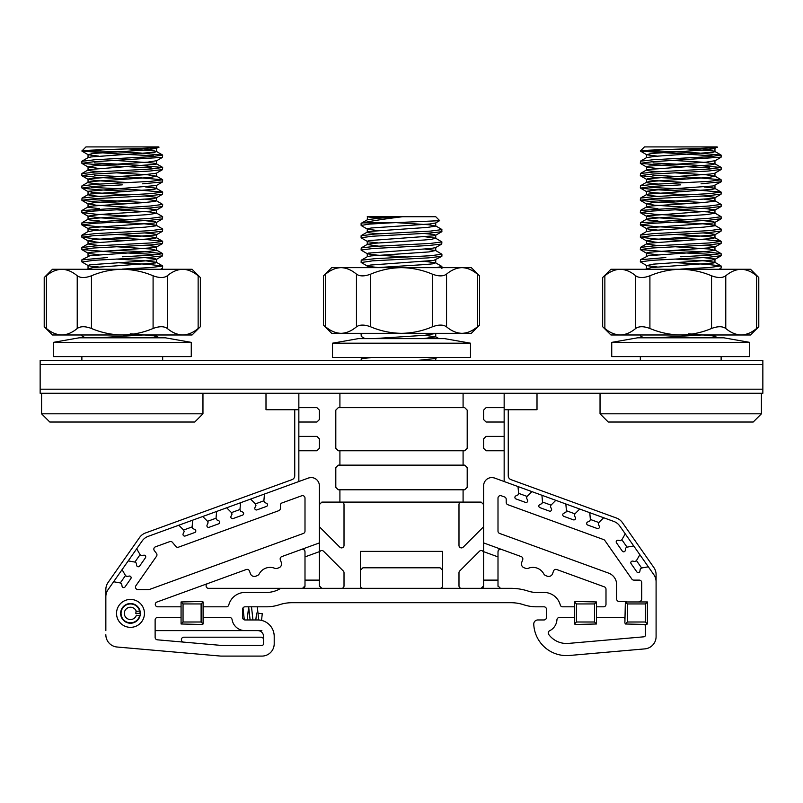 <?xml version="1.0" encoding="UTF-8"?>
<svg xmlns="http://www.w3.org/2000/svg" width="803" height="803" viewBox="0 0 803 803"><rect width="100%" height="100%" fill="white"/><g stroke="black" fill="none" stroke-linecap="round" stroke-linejoin="round"><path stroke-width="1.2" d="M477.564 326.67L477.363 326.831C480.264 324.512 480.264 324.512 477.363 326.831L477.363 274.134C480.264 276.463 480.264 276.463 477.363 274.134C480.264 276.463 480.264 276.463 477.363 274.134C472.445 269.999 467.306 267.831 461.956 267.64L471.311 267.64L479.562 275.891L479.562 325.074L471.311 333.335L461.956 333.335C467.276 333.155 472.415 330.987 477.363 326.831C472.445 330.977 467.306 333.145 461.956 333.335L401.5 333.335C412.2 333.145 422.468 330.987 432.315 326.831L432.315 274.134C422.468 269.989 412.2 267.821 401.5 267.64L461.956 267.64C456.636 267.821 451.497 269.989 446.548 274.134L446.548 326.831C451.467 330.977 456.596 333.145 461.956 333.335M432.315 274.134C438.508 276.463 443.246 276.463 446.548 274.134M356.452 274.134C351.533 269.999 346.404 267.831 341.044 267.64L401.5 267.64C390.83 267.811 380.552 269.979 370.685 274.134L370.685 326.831C380.552 330.997 390.83 333.165 401.5 333.335L341.044 333.335C346.364 333.155 351.503 330.987 356.452 326.831L356.452 274.134C359.734 276.463 364.482 276.463 370.685 274.134M341.044 267.64L331.689 267.64L323.438 275.891L323.438 325.074L331.689 333.335L341.044 333.335C335.694 333.145 330.555 330.977 325.637 326.831C322.736 324.512 322.736 324.512 325.637 326.831L325.637 274.134C322.736 276.463 322.736 276.463 325.637 274.134C330.555 269.999 335.694 267.831 341.044 267.64C335.724 267.821 330.585 269.989 325.637 274.134L325.456 274.275M370.685 326.831C364.492 324.512 359.754 324.512 356.452 326.831M446.548 326.831C443.266 324.512 438.518 324.512 432.315 326.831M139.612 615.811L136.359 615.239A6.163 6.163 0 0 1 126.884 618.37A6.163 6.163 0 0 1 126.884 608.393A6.163 6.163 0 0 1 136.359 611.525L139.612 610.953A9.445 9.445 0 0 0 125.077 605.643A9.445 9.445 0 0 0 125.077 621.12A9.445 9.445 0 0 0 139.612 615.811M257.974 613.231L262.27 613.683L261.537 620.388L262.27 613.683M140.134 613.382L135.827 613.382L136.098 610.832M401.5 357.445L332.512 357.445L332.512 343.192L470.488 343.192L470.488 357.445L401.5 357.445M332.512 343.192L358.389 338.625L444.611 338.625L470.488 343.192M202.958 413.816L194.748 422.027L49.796 422.027L41.585 413.816L202.958 413.816L202.958 393.289M81.896 151.004L85.981 146.909L158.562 146.909L156.364 148.575M158.181 146.909C168.64 148.364 79.748 149.719 81.876 151.014L101.228 151.014L95.035 150M122.277 256.779L150.864 255.244L162.648 253.708L162.527 255.866L149.629 257.321L93.74 260.313L82.036 262.009M122.277 269.095L150.854 267.56L162.668 266.014L162.507 268.162M162.668 266.014L147.431 264.267L116.465 262.661M81.896 259.861L107.401 257.542M162.668 241.412L162.547 243.54L149.669 244.995L93.71 247.997L81.876 249.542L112.46 252.132L156.173 254.571M162.648 253.708L147.411 251.951L116.415 250.345M81.906 247.555L94.935 245.949L150.864 242.948L162.628 241.412M162.668 229.086L162.527 231.204L149.679 232.659L93.73 235.67L81.896 237.216L97.093 238.973L128.089 240.579M162.507 241.251L147.351 239.645L116.284 238.039M81.916 235.249L94.945 233.633L150.864 230.632L162.628 229.086M81.906 222.913L150.864 218.296L162.648 216.75L162.507 218.878L149.689 220.333L93.74 223.334L81.916 224.88L97.123 226.637L128.209 228.253M81.886 210.587L150.864 205.969L162.668 204.424L162.527 206.582L149.689 208.037L93.72 211.038L81.896 212.584L97.103 214.331L128.189 215.937M81.876 200.268L82.016 198.11L94.905 196.655L150.834 193.653L162.668 192.108L162.537 194.266L149.659 195.721L93.7 198.722L81.876 200.268L97.033 202.025L127.978 203.631M162.668 204.424L156.354 200.69L155.621 201.332L143.456 202.647L93.058 205.969L88.792 206.632L88.32 207.284L99.472 208.68M145.102 202.527L89.916 199.525M122.277 184.861L93.7 186.396L82.026 188.103L97.113 189.699L128.089 191.305M162.668 192.108L134.573 189.649L91.401 187.33M81.896 185.945L94.925 184.339L150.803 181.348L162.638 179.802L136.671 177.453L94.443 175.245M162.668 167.496L162.497 169.614L149.609 171.069L93.71 174.06L81.916 175.606L97.203 177.373L128.229 178.979M162.668 179.802L162.507 181.93L142.603 183.817M81.906 173.649L94.945 172.033L150.793 169.042L162.628 167.496L136.761 165.137L94.573 162.939M81.916 161.333L94.965 159.717L150.793 156.715L162.638 155.17L162.517 157.318L93.71 161.764L81.896 163.31L108.656 165.689L151.275 167.947M81.876 151.014L110.392 153.483L153.684 155.822M162.638 155.17L140.635 153.022L101.228 151.014M97.805 337.812L142.814 334.981M98.91 267.018L90.368 266.124L88.059 265.482L89.615 264.799L145.885 260.845L156.204 259.52L155.802 258.847L145.032 257.602M98.92 254.702L88.972 253.547L88.22 252.895L91.321 252.212L154.608 247.575L156.515 246.933L154.547 246.25L145.032 245.276M98.899 242.386L88.2 240.97L93.6 239.635L155.842 234.998L156.183 234.335L152.68 233.663L144.962 232.96M98.93 230.059L89.555 229.026L88.059 228.383L90.448 227.701L153.825 223.063L156.444 222.421L155.21 221.738L144.891 220.634M128.139 219.55L99.351 217.784L88.039 216.137L99.733 214.471L150.532 211.149L156.414 209.834L145.042 208.328M127.968 207.224L96.099 205.187L88.039 203.821L95.045 202.537L152.911 198.552L156.244 197.909L155.742 197.237L145.022 196.002M128.048 194.908L93.329 192.59L88.25 191.285L156.354 185.533M128.109 182.592L97.564 180.685L88.189 179.37L89.093 178.678L144.48 174.713L156.354 173.207M98.93 168.469L88.039 166.873L96.621 165.448L147.832 162.136L156.515 160.71L156.515 163.912M98.899 156.153L88.189 154.738L92.616 153.503L142.773 150.201L156.515 148.394M128.089 148.856L154.778 150.984L156.515 151.596L154.367 152.319L91.01 156.956L88.189 157.569L82.036 161.132M116.505 160.51L151.978 162.909L155.943 163.561L156.103 164.224L89.404 169.533L88.089 170.176L90.639 170.868L99.632 171.742M116.294 172.816L147.983 174.823L156.515 176.228L149.94 177.483L91.974 181.468L88.4 182.11L88.661 182.783L99.572 184.058M145.624 186.948L155.481 188.083L156.374 188.735L153.413 189.418L90.077 194.055L88.039 194.687L89.866 195.38L99.502 196.374M145.654 199.264L156.354 200.68M116.495 209.784L149.559 211.932L156.505 213.237L148.394 214.572L90.89 218.567L88.189 219.159L89.223 219.881L99.602 221.016M116.294 222.09L144.881 223.846L155.993 225.171L156.053 225.834L145.132 227.159L94.252 230.481L88.039 231.665L88.039 228.464M116.425 234.416L148.174 236.433L156.354 237.638L154.979 238.441L91.833 243.078L88.36 243.721L82.026 247.374M88.039 243.982L99.612 245.648M116.515 246.742L150.994 249.03L156.344 250.345L146.718 251.67L89.976 255.665L82.026 259.69M116.475 259.058L146.688 260.945L156.334 262.27L155.561 262.942L92.897 267.58L86.744 269.276M130.247 333.777L155.049 335.825L156.475 336.467L154.035 337.15L147.822 337.812M761.415 413.816L753.204 422.027L608.252 422.027L600.042 413.816L761.415 413.816L761.415 393.289M716.637 146.909C727.086 148.364 638.194 149.719 640.332 151.014L644.438 146.909L717.019 146.909L714.961 148.394M646.636 154.728L640.332 151.014L659.685 151.014L653.481 150M640.332 334.981L640.463 335.925M721.114 255.705L708.085 257.321L652.197 260.313L640.342 261.858L646.646 265.602L653.311 264.147L711.217 260.162L714.66 259.52L714.258 258.847L703.488 257.602M680.723 269.095L709.3 267.56L720.994 265.863L705.887 264.267L674.911 262.661M640.332 261.858L640.463 259.7L665.848 257.542M721.114 243.389L708.116 244.995L652.166 247.997L640.332 249.542L670.906 252.132L714.62 254.571M680.723 256.779L709.31 255.244L720.974 253.547L705.857 251.951L674.861 250.345M640.332 249.542L640.483 247.394L653.391 245.949L709.31 242.948L721.074 241.412M721.094 231.043L708.136 232.659L652.177 235.67L640.352 237.216L655.539 238.973L686.545 240.579M720.953 241.251L705.797 239.645L674.741 238.039M640.332 237.216L640.503 235.088L653.391 233.633L709.31 230.632L721.084 229.086M721.084 218.727L708.146 220.333L652.187 223.334L640.362 224.88L655.569 226.637L686.655 228.253M640.332 224.88L640.503 222.752L709.31 218.296L721.104 216.75M721.114 206.431L708.146 208.037L652.177 211.038L640.352 212.584L655.559 214.331L686.645 215.937M640.332 212.584L640.483 210.416L709.31 205.969L721.124 204.424L714.811 200.69L714.078 201.332L701.902 202.647L651.504 205.969L647.238 206.632L646.766 207.284L657.918 208.68M721.114 194.115L708.105 195.721L652.146 198.722L640.332 200.268L655.479 202.025L686.424 203.631M703.548 202.527L648.362 199.525M640.332 200.268L640.463 198.11L653.351 196.655L709.28 193.653L721.114 192.108L693.029 189.649L649.858 187.33M680.723 184.861L652.146 186.396L640.473 188.103L655.559 189.699L686.535 191.305M640.332 187.942L640.463 185.794L653.371 184.339L709.26 181.348L721.094 179.802L695.117 177.453L652.889 175.245M721.094 169.453L708.065 171.069L652.166 174.06L640.362 175.606L655.66 177.373L686.675 178.979M721.084 181.769L701.049 183.817M640.332 175.606L640.483 173.488L653.401 172.033L709.24 169.042L721.074 167.496L695.207 165.137L653.02 162.939M721.114 157.157L652.166 161.764L640.342 163.31L667.102 165.689L709.722 167.947M640.332 163.31L640.493 161.182L653.411 159.717L709.25 156.715L721.084 155.17L699.092 153.022L659.685 151.014M640.463 151.155L712.141 155.822M656.252 337.812L701.27 334.981M657.356 267.018L646.646 265.602M657.366 254.702L647.429 253.547L646.666 252.895L649.768 252.212L713.064 247.575L714.961 246.933L712.994 246.25L703.488 245.276M657.346 242.386L646.646 240.97L652.056 239.635L714.299 234.998L714.63 234.335L711.127 233.663L703.408 232.96M657.376 230.059L648.001 229.026L646.515 228.383L648.894 227.701L712.271 223.063L714.901 222.421L713.656 221.738L703.338 220.634M686.595 219.55L657.808 217.784L646.937 216.449L647.017 215.786L708.979 211.149L714.861 209.834L703.488 208.328M686.424 207.224L654.545 205.187L646.485 203.821L653.491 202.537L711.358 198.552L714.7 197.909L714.188 197.237L703.468 196.002M686.505 194.908L651.785 192.59L646.706 191.285L656.583 189.96L713.154 185.965L720.974 181.96M686.555 182.592L656.011 180.685L646.646 179.37L647.539 178.678L710.314 174.04L714.8 173.207L720.974 169.634M657.376 168.469L647.911 167.415L646.525 166.773L649.005 166.091L706.279 162.136L714.961 160.71L714.961 163.912L710.886 164.906L647.85 169.533L646.535 170.176L649.095 170.868L658.079 171.742M657.346 156.153L646.646 154.738L651.062 153.503L701.22 150.201L714.8 148.575M686.535 148.856L713.225 150.984L714.961 151.626L712.813 152.319L655.86 156.274L646.646 157.569M674.952 160.51L703.107 162.236L714.961 163.912M674.741 172.816L706.429 174.823L714.961 176.228L708.387 177.483L650.42 181.468L646.857 182.11L647.118 182.783L658.018 184.058M704.08 186.948L713.927 188.083L714.821 188.735L711.86 189.418L648.533 194.055L646.485 194.687L648.322 195.38L657.948 196.374M704.101 199.264L714.811 200.68M674.952 209.784L708.005 211.932L714.951 213.237L706.851 214.572L649.346 218.567L646.576 219.209L647.68 219.881L658.058 221.016M674.741 222.09L703.328 223.846L714.449 225.171L714.499 225.834L703.579 227.159L652.709 230.481L646.485 231.665L646.485 228.464M674.871 234.416L706.63 236.433L714.8 237.638L713.425 238.441L650.279 243.078L646.806 243.721L640.483 247.374M646.495 243.982L658.069 245.648M674.962 246.742L709.44 249.03L714.79 250.345L705.164 251.67L648.433 255.665L640.473 259.69M674.932 259.058L705.144 260.945L714.79 262.27L714.008 262.942L651.353 267.58L645.19 269.276M688.693 333.777L713.506 335.825L714.931 336.467L712.492 337.15L706.269 337.812M756.767 328.337L756.587 328.477C759.487 326.159 759.487 326.159 756.587 328.477L756.587 275.78C759.487 278.099 759.487 278.099 756.587 275.78C759.487 278.099 759.487 278.099 756.587 275.78C751.668 271.645 746.529 269.477 741.179 269.276L750.534 269.276L758.785 277.537L758.785 326.721L750.534 334.981L741.179 334.981C746.499 334.801 751.638 332.633 756.587 328.477C751.668 332.613 746.529 334.781 741.179 334.981L680.723 334.981C691.423 334.791 701.702 332.623 711.548 328.477L711.548 275.78C701.702 271.635 691.423 269.467 680.723 269.276L741.179 269.276C735.859 269.457 730.72 271.625 725.771 275.78L725.771 328.477C730.69 332.613 735.829 334.781 741.179 334.981M711.548 275.78C717.731 278.099 722.469 278.099 725.771 275.78M635.685 275.78C630.756 271.645 625.627 269.477 620.267 269.276L680.723 269.276C670.053 269.457 659.785 271.625 649.908 275.78L649.908 328.477C659.785 332.633 670.053 334.801 680.723 334.981L620.267 334.981C625.587 334.801 630.726 332.633 635.685 328.477L635.685 275.78C638.967 278.099 643.705 278.099 649.908 275.78M620.267 269.276L610.922 269.276L602.662 277.537L602.662 326.721L610.922 334.981L620.267 334.981C614.917 334.781 609.778 332.613 604.86 328.477C601.959 326.159 601.959 326.159 604.86 328.477L604.86 275.78C601.959 278.099 601.959 278.099 604.86 275.78C609.778 271.645 614.917 269.477 620.267 269.276C614.947 269.457 609.818 271.625 604.86 275.78L604.689 275.921M649.908 328.477C643.725 326.159 638.977 326.159 635.685 328.477M725.771 328.477C722.489 326.159 717.741 326.159 711.548 328.477M198.311 328.337L198.14 328.477C201.041 326.159 201.041 326.159 198.14 328.477L198.14 275.78C201.041 278.099 201.041 278.099 198.14 275.78C201.041 278.099 201.041 278.099 198.14 275.78C193.222 271.645 188.083 269.477 182.733 269.276L192.078 269.276L200.338 277.537L200.338 326.721L192.078 334.981L182.733 334.981C188.053 334.801 193.182 332.633 198.14 328.477C193.222 332.613 188.083 334.781 182.733 334.981L122.277 334.981C132.977 334.791 143.245 332.623 153.092 328.477L153.092 275.78C143.245 271.635 132.977 269.467 122.277 269.276L182.733 269.276C177.413 269.457 172.274 271.625 167.315 275.78L167.315 328.477C172.243 332.613 177.373 334.781 182.733 334.981M153.092 275.78C159.275 278.099 164.023 278.099 167.315 275.78M77.229 275.78C72.31 271.645 67.171 269.477 61.821 269.276L122.277 269.276C111.607 269.457 101.329 271.625 91.452 275.78L91.452 328.477C101.329 332.633 111.607 334.801 122.277 334.981L61.821 334.981C67.141 334.801 72.28 332.633 77.229 328.477L77.229 275.78C80.511 278.099 85.259 278.099 91.452 275.78M61.821 269.276L52.466 269.276L44.215 277.537L44.215 326.721L52.466 334.981L61.821 334.981C56.471 334.781 51.332 332.613 46.413 328.477C43.513 326.159 43.513 326.159 46.413 328.477L46.413 275.78C43.513 278.099 43.513 278.099 46.413 275.78C51.332 271.645 56.471 269.477 61.821 269.276C56.501 269.457 51.362 271.625 46.413 275.78L46.233 275.921M91.452 328.477C85.269 326.159 80.531 326.159 77.229 328.477M167.315 328.477C164.033 326.159 159.295 326.159 153.092 328.477M122.277 356.622L53.289 356.622L53.289 342.369L191.265 342.369L191.265 356.622L122.277 356.622M53.289 342.369L79.156 337.812L165.388 337.812L191.265 342.369M680.723 356.622L611.735 356.622L611.735 342.369L749.711 342.369L749.711 356.622L680.723 356.622M611.735 342.369L637.612 337.812L723.844 337.812L749.711 342.369M40.15 360.437L762.85 360.437L762.85 393.289L40.15 393.289L40.15 360.437M762.85 364.542L40.15 364.542M40.15 389.184L762.85 389.184M265.994 393.289L265.994 409.711L298.846 409.711L298.846 422.027L316.914 422.027L319.373 419.567L319.373 410.122L316.914 407.663L298.846 407.663L298.846 393.289L339.91 393.289L339.91 407.663L463.09 407.663L463.09 393.289L504.154 393.289L504.154 407.663L486.086 407.663L483.627 410.122L483.627 419.567L486.086 422.027L504.154 422.027L504.154 481.519M504.154 407.663L504.154 409.711L537.006 409.711L537.006 393.289M378.062 230.581L367.744 229.297L367.754 228.624L371.578 227.962L429.635 223.997L435.577 222.993L439.562 220.684L390.037 222.883L362.765 222.883C371.086 221.006 384.386 218.948 402.654 216.72L367.262 216.72L435.738 216.72L439.602 220.574M361.099 360.437L361.24 358.77L372.1 357.445M362.615 333.335L361.109 334.289L361.27 336.447M441.901 268.523L441.76 266.385L435.587 262.802L432.506 263.856L425.931 264.498L376.798 267.64M435.899 267.64L441.891 266.546M441.58 256.338L428.3 257.883L372.462 260.845L361.28 262.531M441.901 256.177L441.901 254.23M361.099 262.37L361.24 260.232L374.72 258.717L430.609 255.725L441.871 254.23L435.587 250.476L428.983 251.921L371.056 255.906L367.583 256.558L361.25 260.212M361.099 250.044L361.24 247.916L374.71 246.401L430.619 243.409L441.881 241.914L441.72 244.062L428.23 245.547L372.371 248.559L361.199 250.044M441.7 231.726L428.119 233.201L372.462 236.233L361.28 237.698M441.901 231.565L441.76 229.437M441.881 241.914L435.577 238.16L431.512 239.344L424.345 239.987L373.475 243.309L367.423 244.323L361.25 247.896M361.129 235.751L374.73 234.074L430.639 231.083L441.891 229.598M390.037 222.883L369.229 224.127L361.119 225.422L361.099 223.435L362.765 222.883M378.072 218.255L367.342 216.79L382.71 217.934M417.359 360.437L435.577 358.499M373.536 338.625L424.737 335.303L436.491 333.335M378.083 267.529L368.246 266.385L367.423 265.733L370.454 265.06L433.761 260.423L441.64 256.438M407.382 257.02L377.149 255.143L367.443 253.808L368.196 253.136L430.83 248.498L435.577 247.635L441.74 244.062M378.093 242.897L368.838 241.874L367.282 241.221L369.591 240.539L432.958 235.901L435.658 235.259L434.493 234.586L423.984 233.452M367.423 216.84L367.262 219.861L361.209 223.284M402.654 216.72L379.839 218.125L367.423 219.681M396.712 222.672L428.792 224.76L435.728 226.075L427.618 227.4L370.113 231.394L367.352 232.037L368.457 232.719L378.775 233.834M424.938 236.734L435.577 238.16M367.262 244.503L378.775 246.16M424.928 249.06L435.577 250.476M424.917 261.376L435.577 262.802M424.948 335.283L435.738 336.889L423.161 338.625M518.005 486.558L531.887 491.617L527.079 496.425L526.517 497.97L527.541 500.159A1.646 1.646 0 0 1 525.493 502.397L515.968 498.934A1.646 1.646 0 0 1 515.837 495.903L518.035 494.879L518.597 493.333L518.005 486.558L494.648 478.066A8.211 8.211 0 0 0 483.627 485.775L483.627 542.918L521.207 556.599A2.459 2.459 0 0 1 522.683 559.761L521.679 562.522A4.105 4.105 0 0 0 524.128 567.781L525.503 568.283A4.105 4.105 0 0 0 528.404 568.243A12.316 12.316 0 0 1 543.721 573.814A4.105 4.105 0 0 0 545.92 575.711L547.285 576.203A4.105 4.105 0 0 0 552.544 573.754L553.548 570.993A2.459 2.459 0 0 1 556.71 569.518L604.368 586.863A2.459 2.459 0 0 1 605.994 589.181L605.994 604.348A2.459 2.459 0 0 1 603.525 606.817L596.96 606.817M483.547 586.491A2.459 2.459 0 0 0 483.627 585.869L483.627 580.117L498.001 580.117L498.001 551.671C498.643 549.523 499.737 548.75 501.303 549.352A2.459 2.459 0 0 0 498.181 550.738L498.583 550.075M498.001 580.117L498.001 585.869L500.46 588.338L498.001 585.869A2.459 2.459 0 0 0 498.081 586.491M105.845 630.626L105.845 596.719A12.316 12.316 0 0 1 108.074 589.653L113.604 581.753L120.299 582.938L121.644 583.881L122.066 586.26A1.646 1.646 0 0 0 125.027 586.923L130.839 578.622A1.646 1.646 0 0 0 129.213 576.062L126.824 576.484L125.479 575.54L122.076 569.648L128.209 560.906L134.904 562.08L136.249 563.023L136.661 565.412A1.646 1.646 0 0 0 139.632 566.065L145.443 557.764A1.646 1.646 0 0 0 143.807 555.204L141.428 555.626L140.083 554.682L136.681 548.8L142.211 540.901A12.316 12.316 0 0 1 148.083 536.394L178.808 525.212L183.616 530.02L184.178 531.566L183.154 533.754A1.646 1.646 0 0 0 185.202 535.992L194.727 532.53A1.646 1.646 0 0 0 194.868 529.498L192.67 528.474L192.108 526.929L192.7 520.153L202.737 516.51L207.545 521.308L208.097 522.853L207.074 525.052A1.646 1.646 0 0 0 209.131 527.29L218.657 523.817A1.646 1.646 0 0 0 218.787 520.786L216.589 519.762L216.027 518.216L216.619 511.451L226.657 507.797L231.465 512.605L232.027 514.151L231.003 516.339A1.646 1.646 0 0 0 233.051 518.577L242.576 515.114A1.646 1.646 0 0 0 242.707 512.083L240.519 511.059L239.956 509.514L240.549 502.738L250.586 499.095L255.384 503.893L255.946 505.438L254.922 507.637A1.646 1.646 0 0 0 256.98 509.875L266.506 506.402A1.646 1.646 0 0 0 266.636 503.371L264.438 502.347L263.876 500.801L264.468 494.036L308.352 478.066A8.211 8.211 0 0 1 319.373 485.775L319.373 551.661L319.373 542.918L281.793 556.599A2.459 2.459 0 0 0 280.317 559.761L281.321 562.522A4.105 4.105 0 0 1 278.872 567.781L277.497 568.283A4.105 4.105 0 0 1 274.596 568.243A12.316 12.316 0 0 0 259.279 573.814A4.105 4.105 0 0 1 257.08 575.711L255.715 576.203A4.105 4.105 0 0 1 250.456 573.754L249.452 570.993A2.459 2.459 0 0 0 246.29 569.518L156.956 602.029A2.459 2.459 0 0 0 157.8 606.817L180.585 606.817M304.919 586.491A2.459 2.459 0 0 0 304.999 585.869L302.54 588.338A2.459 2.459 0 0 0 304.769 586.913M304.417 550.075L304.819 550.738A2.459 2.459 0 0 0 301.697 549.352L301.717 549.342M619.133 601.477L626.521 601.477L619.133 601.477A2.459 2.459 0 0 1 616.664 599.008L616.664 584.674A12.316 12.316 0 0 0 608.564 573.101L499.617 533.443A2.459 2.459 0 0 1 498.001 531.134L498.001 498.091A2.459 2.459 0 0 1 501.303 495.782L504.585 496.977A2.459 2.459 0 0 1 506.211 499.295L506.211 502.397A2.459 2.459 0 0 0 507.827 504.706L603.665 539.596A2.459 2.459 0 0 1 604.84 540.489L631.851 579.073A2.459 2.459 0 0 0 633.868 580.117L639.248 580.117A2.459 2.459 0 0 1 641.717 582.587L641.717 599.008A2.459 2.459 0 0 1 639.248 601.477M483.627 585.869L481.158 588.338A2.459 2.459 0 0 0 483.396 586.913M483.627 553.016A2.459 2.459 0 0 0 479.421 551.27L459.707 570.983A2.459 2.459 0 0 0 458.985 572.72L458.985 585.869A2.459 2.459 0 0 0 461.454 588.338M320.467 587.916A2.459 2.459 0 0 0 321.842 588.338L319.373 585.869A2.459 2.459 0 0 0 319.453 586.491M319.373 553.016A2.459 2.459 0 0 1 323.579 551.27L343.293 570.983A2.459 2.459 0 0 1 344.015 572.72L344.015 585.869A2.459 2.459 0 0 1 341.546 588.338M498.793 549.854L500.992 549.262M302.008 549.262L304.207 549.854M596.96 617.487L623.238 617.487A1.646 1.646 0 0 1 624.885 619.133M643.765 624.473A1.646 1.646 0 0 1 645.411 626.109L645.411 635.173A1.646 1.646 0 0 1 643.916 636.809L568.504 643.404A22.173 22.173 0 0 1 548.71 634.45A2.459 2.459 0 0 1 549.603 630.777A13.139 13.139 0 0 0 556.941 619.796A2.459 2.459 0 0 1 559.39 617.487L573.964 617.487M203.581 606.817L226.396 606.817A2.459 2.459 0 0 0 228.775 604.98A16.833 16.833 0 0 1 245.056 592.443L266.466 592.443A26.69 26.69 0 0 0 280.689 588.338L510.899 588.338A55.437 55.437 0 0 1 528.203 591.108A26.69 26.69 0 0 0 536.534 592.443L543.982 592.443A16.833 16.833 0 0 1 560.263 604.98A2.459 2.459 0 0 0 562.642 606.817L573.964 606.817M203.581 617.487L229.648 617.487A2.459 2.459 0 0 1 232.077 619.565A13.139 13.139 0 0 0 245.056 630.626L257.783 630.626A5.751 5.751 0 0 1 263.535 636.377L263.535 643.765A1.646 1.646 0 0 1 261.888 645.411L221.287 645.411L157.378 639.82A2.459 2.459 0 0 1 155.13 637.361L155.13 619.956A2.459 2.459 0 0 1 157.589 617.487L180.585 617.487M105.845 634.741A12.316 12.316 0 0 0 117.097 647.017L220.825 656.091L261.888 656.091A12.316 12.316 0 0 0 274.204 643.765L274.204 636.377A16.421 16.421 0 0 0 257.783 619.956L245.056 619.956A2.459 2.459 0 0 1 242.586 617.487L242.586 609.276A2.459 2.459 0 0 1 245.056 606.817L266.466 606.817A41.063 41.063 0 0 0 279.283 604.759A41.063 41.063 0 0 1 292.101 602.702L510.899 602.702A41.063 41.063 0 0 1 523.717 604.759A41.063 41.063 0 0 0 536.534 606.817L543.982 606.817A2.459 2.459 0 0 1 546.452 609.276L546.452 617.487A2.459 2.459 0 0 1 543.982 619.956L537.859 619.956A4.105 4.105 0 0 0 533.754 624.242A32.853 32.853 0 0 0 569.437 655.479L644.839 648.884A12.316 12.316 0 0 0 656.091 636.608L656.091 581.774A12.316 12.316 0 0 0 653.863 574.707L648.332 566.808L641.637 567.992L640.292 568.936L639.871 571.314A1.646 1.646 0 0 1 636.909 571.977L631.098 563.676A1.646 1.646 0 0 1 632.724 561.116L635.113 561.538L636.458 560.594L639.861 554.702L633.728 545.96L627.043 547.134L625.698 548.078L625.276 550.467A1.646 1.646 0 0 1 622.305 551.119L616.493 542.818A1.646 1.646 0 0 1 618.129 540.258L620.508 540.68L621.853 539.736L625.256 533.854L619.725 525.955A12.316 12.316 0 0 0 613.853 521.448L603.655 517.744L598.847 522.542L598.285 524.088L599.309 526.286A1.646 1.646 0 0 1 597.261 528.525L587.736 525.052A1.646 1.646 0 0 1 587.605 522.02L589.803 520.996L590.366 519.451L589.773 512.685L603.655 517.744M579.736 509.032L574.928 513.84L574.366 515.385L575.39 517.574A1.646 1.646 0 0 1 573.342 519.812L563.816 516.349A1.646 1.646 0 0 1 563.686 513.318L565.874 512.294L566.436 510.748L565.844 503.973L589.773 512.685M555.806 500.329L551.009 505.127L550.446 506.673L551.47 508.871A1.646 1.646 0 0 1 549.413 511.109L539.887 507.637A1.646 1.646 0 0 1 539.757 504.605L541.955 503.581L542.517 502.036L541.925 495.27L565.844 503.973M531.887 491.617L541.925 495.27M144.45 613.382A13.962 13.962 0 0 1 123.511 625.477A13.962 13.962 0 0 1 123.511 601.296A13.962 13.962 0 0 1 144.45 613.382M148.756 589.563A2.459 2.459 0 0 0 149.599 589.422L303.383 533.443A2.459 2.459 0 0 0 304.999 531.134L304.999 498.091A2.459 2.459 0 0 0 301.697 495.782L281.983 502.949A2.459 2.459 0 0 0 280.367 505.268L280.367 508.369A2.459 2.459 0 0 1 278.741 510.688L178.577 547.144A2.459 2.459 0 0 1 175.847 546.411L172.454 542.366A2.459 2.459 0 0 0 169.724 541.634L155.461 546.823A2.459 2.459 0 0 0 154.347 550.637L156.444 553.367A2.459 2.459 0 0 1 156.505 556.278L135.918 585.688A2.459 2.459 0 0 0 137.935 589.563L148.756 589.563M483.627 542.918L483.627 551.661L483.627 542.918M483.627 580.117L483.627 551.661L498.001 556.891M625.256 533.854L633.728 545.96M639.861 554.702L648.332 566.808M504.154 409.711L504.154 422.027M463.09 450.774L339.91 450.774L339.91 465.148L463.09 465.148L463.09 450.774L464.736 450.774L467.195 448.315L467.195 410.122L464.736 407.663L463.09 407.663M280.689 588.338L208.569 588.338A2.459 2.459 0 0 1 207.726 583.56M113.604 581.753L122.076 569.648M128.209 560.906L136.681 548.8M178.808 525.212L192.7 520.153M202.737 516.51L216.619 511.451M226.657 507.797L240.549 502.738M250.586 499.095L264.468 494.036M263.535 639.66A2.459 2.459 0 0 0 261.065 637.201L183.847 637.201A2.459 2.459 0 0 0 181.388 639.559A2.459 2.459 0 0 0 183.636 642.119M245.056 619.956L257.783 619.956L245.056 619.956A2.459 2.459 0 0 1 242.586 617.487A2.459 2.459 0 0 0 245.056 619.956M298.846 481.519L298.846 422.027M105.845 596.719L105.845 589.553A12.316 12.316 0 0 1 108.074 582.486L139.592 537.488A12.316 12.316 0 0 1 145.463 532.981L292.031 479.632A4.105 4.105 0 0 0 294.741 475.777L294.741 409.711M656.091 581.774L656.091 574.607A12.316 12.316 0 0 0 653.863 567.54L622.355 522.542A12.316 12.316 0 0 0 616.473 518.035L510.969 479.632A4.105 4.105 0 0 1 508.259 475.777L508.259 409.711M304.999 585.869L304.999 556.891L319.373 551.661L319.373 585.869L321.842 588.338M483.627 504.565L481.158 502.106L321.842 502.106L319.373 504.565M362.906 588.338A2.459 2.459 0 0 1 360.437 585.869L360.437 551.38L442.563 551.38L442.563 585.869A2.459 2.459 0 0 1 440.094 588.338M483.627 525.724A2.459 2.459 0 0 1 482.904 527.461L463.19 547.174A2.459 2.459 0 0 1 458.985 545.428L458.985 504.565A2.459 2.459 0 0 1 461.454 502.106M341.546 502.106A2.459 2.459 0 0 1 344.015 504.565L344.015 545.428A2.459 2.459 0 0 1 339.81 547.174L320.096 527.461A2.459 2.459 0 0 1 319.373 525.724M463.09 502.106L463.09 489.78L339.91 489.78L339.91 502.106M339.91 407.663L338.264 407.663L335.805 410.122L335.805 448.315L338.264 450.774L339.91 450.774M339.91 465.148L338.264 465.148L335.805 467.607L335.805 487.321L338.264 489.78L339.91 489.78M463.09 489.78L464.736 489.78L467.195 487.321L467.195 467.607L464.736 465.148L463.09 465.148M298.846 450.774L316.914 450.774L319.373 448.315L319.373 438.87L316.914 436.4L298.846 436.4M504.154 436.4L486.086 436.4L483.627 438.87L483.627 448.315L486.086 450.774L504.154 450.774M117.097 647.017L220.825 656.091M261.888 630.626L155.13 630.626M140.344 613.382A9.857 9.857 0 0 0 125.559 604.85A9.857 9.857 0 0 0 125.559 621.913A9.857 9.857 0 0 0 140.344 613.382M645.411 603.936L627.344 603.936L627.344 622.004L645.411 622.004L645.411 603.936L647.399 601.959L625.356 601.959L624.885 622.827L625.356 623.991L627.344 622.004M645.411 622.004L647.399 623.991L646.234 624.473L625.356 623.991M647.399 601.959L647.399 623.991M627.344 603.936L625.356 601.959M263.876 500.801L255.384 503.893M239.956 509.514L231.465 512.605M216.027 518.216L207.545 521.308M192.108 526.929L183.616 530.02M140.083 554.682L134.904 562.08M125.479 575.54L120.299 582.938M594.491 622.004L594.491 603.936L576.424 603.936L576.424 622.004L594.491 622.004L596.478 623.991L596.478 601.959L575.6 601.477L574.446 601.959L576.424 603.936M596.478 623.991L575.6 624.473L574.446 623.991L576.424 622.004M574.446 623.991L574.446 601.959M594.491 603.936L596.478 601.959M627.043 547.134L621.853 539.736M641.637 567.992L636.458 560.594M527.079 496.425L518.597 493.333M551.009 505.127L542.517 502.036M574.928 513.84L566.436 510.748M598.847 522.542L590.366 519.451M304.999 556.891L304.999 551.671C304.357 549.523 303.263 548.75 301.697 549.352M183.044 603.936L183.044 622.004L201.111 622.004L201.111 603.936L183.044 603.936L181.066 601.959L181.066 623.991L201.934 624.473L203.099 623.991L201.111 622.004M181.066 601.959L201.934 601.477L203.099 601.959L201.111 603.936M203.099 601.959L203.099 623.991M183.044 622.004L181.066 623.991M492.259 477.574L490.763 477.634M491.697 477.564L494.006 477.855M311.303 477.564L308.994 477.855M442.563 570.271L440.094 567.801L362.906 567.801L360.437 570.271M304.999 580.117L319.373 580.117M140.264 614.606L139.792 610.129M250.104 619.956L248.659 606.817L250.104 619.956M244.303 619.836L243.008 607.911M258.727 619.976L257.281 606.817L258.727 619.976M248.629 606.817L247.194 619.956L248.629 606.817M252.945 619.956L251.5 606.817M256.579 613.08L255.826 619.956L256.579 613.08M41.585 393.289L41.585 413.816M162.668 360.437L162.668 356.622M81.876 360.437L81.876 356.622M81.876 335.774L81.876 334.981M81.876 261.858L81.876 259.861M81.876 249.542L81.876 247.555M81.876 237.216L81.876 235.249M81.876 224.88L81.876 222.913M81.876 212.584L81.876 210.587M81.876 187.942L81.876 185.955M81.876 175.606L81.876 173.649M81.876 163.31L81.876 161.333M88.039 154.547L88.039 157.659M88.039 166.873L88.039 170.075M88.039 179.189L88.039 182.391M88.039 191.505L88.039 194.707M88.039 203.821L88.039 207.033M88.039 216.137L88.039 219.349M88.039 240.78L88.039 243.891M88.039 253.096L88.039 256.207M88.039 265.422L88.039 268.523M156.515 148.485L156.515 151.596M156.515 173.127L156.515 176.228M156.515 185.443L156.515 188.554M156.515 197.668L156.515 200.87M156.515 209.984L156.515 213.186M156.515 222.301L156.515 225.513M156.515 234.617L156.515 237.829M156.515 246.943L156.515 250.145M156.515 259.259L156.515 262.461M156.515 334.981L156.515 336.377M85.248 337.812L82.016 335.935M160.64 269.276L162.517 268.192M88.189 265.602L82.026 262.029M156.354 259.439L162.527 255.866M88.189 253.286L82.016 249.703M156.354 247.123L162.527 243.55M88.189 240.96L82.026 237.387M156.354 234.807L162.527 231.234M88.189 228.644L82.026 225.071M156.354 222.491L162.527 218.908M88.189 216.328L82.026 212.755M156.354 210.165L162.527 206.592M88.189 204.012L82.016 200.429M156.354 197.849L162.527 194.266M88.189 191.686L82.026 188.113M156.364 185.533L162.527 181.96M88.189 179.37L82.026 175.797M156.364 173.207L162.527 169.634M88.189 167.054L82.026 163.481M156.364 160.891L162.527 157.318M88.189 154.728L82.016 151.155M156.364 151.416L162.537 154.989M156.364 163.732L162.507 167.295M88.189 169.885L82.036 173.458M156.364 176.048L162.517 179.621M88.189 182.211L82.026 185.784M156.364 188.364L162.527 191.947M88.189 194.527L82.016 198.1M88.189 206.843L82.016 210.426M156.354 213.006L162.527 216.579M88.189 219.159L82.026 222.732M156.354 225.322L162.517 228.895M88.189 231.485L82.036 235.048M156.354 237.638L162.517 241.211M156.354 249.964L162.517 253.537M156.354 262.28L162.527 265.853M156.354 336.186L159.145 337.812M600.042 393.289L600.042 413.816M721.124 360.437L721.124 356.622M640.332 360.437L640.332 356.622M721.124 268.001L721.124 266.014M721.124 255.705L721.124 253.708M721.124 243.389L721.124 241.412M721.124 231.043L721.124 229.086M721.124 218.727L721.124 216.75M721.124 206.431L721.124 204.424M721.124 194.115L721.124 192.108M721.124 181.769L721.124 179.802M721.124 169.453L721.124 167.496M721.124 157.157L721.124 155.17M646.485 154.547L646.485 157.659M646.485 166.873L646.485 170.075M646.485 179.189L646.485 182.391M646.485 191.505L646.485 194.707M646.485 203.821L646.485 207.033M646.485 216.137L646.485 219.349M646.485 240.78L646.485 243.891M646.485 253.096L646.485 256.207M646.485 265.422L646.485 268.523M714.961 148.485L714.961 151.596M714.961 173.127L714.961 176.228M714.961 185.443L714.961 188.554M714.961 197.668L714.961 200.87M714.961 209.984L714.961 213.186M714.961 222.301L714.961 225.513M714.961 234.617L714.961 237.829M714.961 246.943L714.961 250.145M714.961 259.259L714.961 262.461M714.961 334.981L714.961 336.377M643.695 337.812L640.473 335.935M719.086 269.276L720.964 268.192M714.811 259.439L720.974 255.866M646.646 253.286L640.473 249.703M714.811 247.123L720.984 243.55M646.646 240.96L640.473 237.387M714.811 234.807L720.974 231.234M646.646 228.644L640.473 225.071M714.811 222.491L720.974 218.908M646.646 216.328L640.473 212.755M714.811 210.165L720.984 206.592M646.646 204.012L640.463 200.429M714.811 197.849L720.984 194.266M646.636 191.686L640.473 188.113M646.636 179.37L640.473 175.797M646.636 167.054L640.473 163.481M714.811 160.891L720.984 157.318M714.811 151.416L720.994 154.989M646.636 157.569L640.493 161.132M714.811 163.732L720.964 167.295M646.636 169.885L640.483 173.458M714.811 176.048L720.964 179.621M646.636 182.211L640.483 185.784M714.811 188.364L720.974 191.947M646.636 194.527L640.473 198.1M646.646 206.843L640.473 210.426M714.811 213.006L720.974 216.579M646.646 219.159L640.483 222.732M714.811 225.322L720.964 228.895M646.646 231.485L640.483 235.048M714.811 237.638L720.964 241.211M714.811 249.964L720.974 253.537M714.811 262.28L720.984 265.853M714.811 336.186L717.601 337.812M298.846 407.663L298.846 409.711M361.099 237.698L361.099 235.751M435.607 358.489L437.404 357.445M365.014 338.625L361.29 336.467M367.413 266.104L361.34 262.591M367.413 253.788L361.31 250.245M367.423 241.472L361.28 237.919M435.577 235.319L441.68 231.776M367.423 229.156L361.24 225.573M435.577 225.834L441.76 229.427M367.423 231.997L361.24 235.58M435.597 336.718L438.89 338.625M363.528 357.445L361.24 358.77M367.262 228.965L367.262 232.187M367.262 241.291L367.262 244.413M367.262 253.607L367.262 256.729M367.262 265.923L367.262 267.64M435.738 222.903L435.738 226.024M435.738 235.128L435.738 238.34M435.738 247.545L435.738 250.656M435.738 259.861L435.738 262.982M435.738 333.777L435.738 336.889M435.738 358.409L435.738 360.437"/></g></svg>
